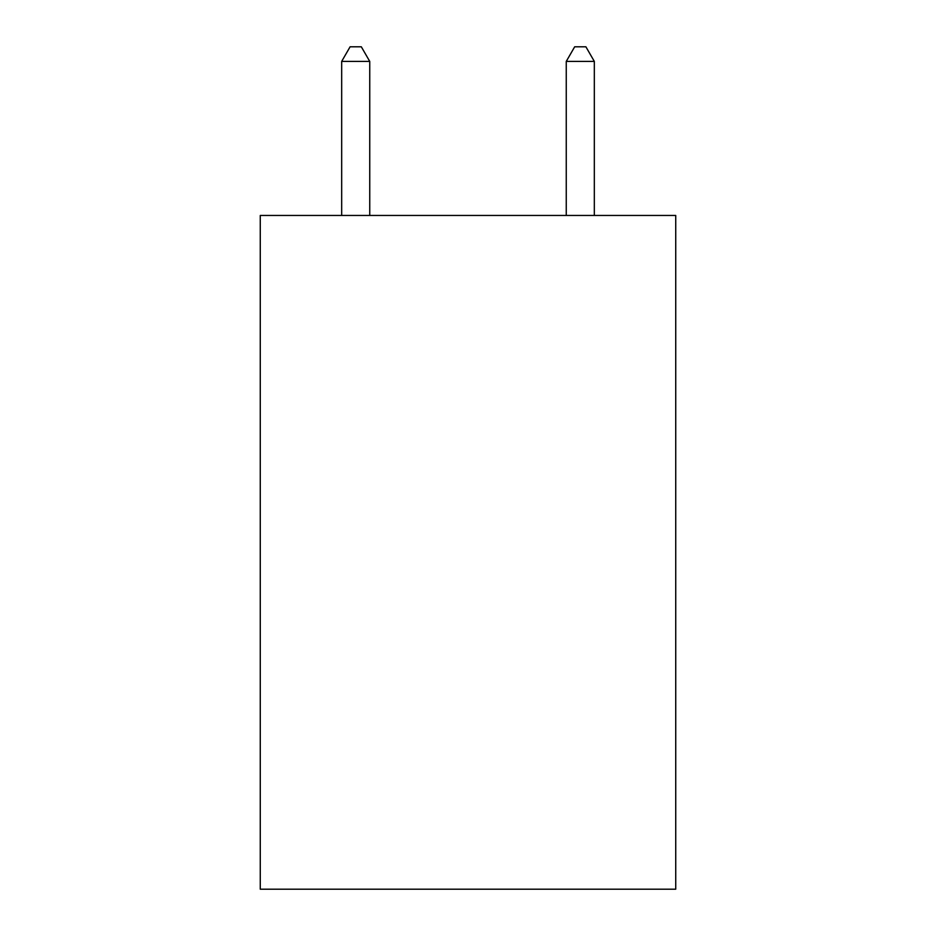 <?xml version="1.0" encoding="UTF-8"?>
<svg xmlns="http://www.w3.org/2000/svg" width="936" height="936" viewBox="0 0 936 936"><rect width="100%" height="100%" fill="white"/><g stroke="black" fill="none" stroke-linecap="round" stroke-linejoin="round"><path stroke-width="1.4" d="M675.733 215.456L675.733 889.2L260.266 889.2L260.266 215.456L675.733 215.456M369.743 215.456L369.743 61.402L341.675 61.402L341.675 215.456M341.675 61.402L350.099 46.8L361.319 46.8L369.743 61.402M594.325 215.456L594.325 61.402L566.257 61.402L566.257 215.456M566.257 61.402L574.681 46.8L585.901 46.8L594.325 61.402"/></g></svg>
